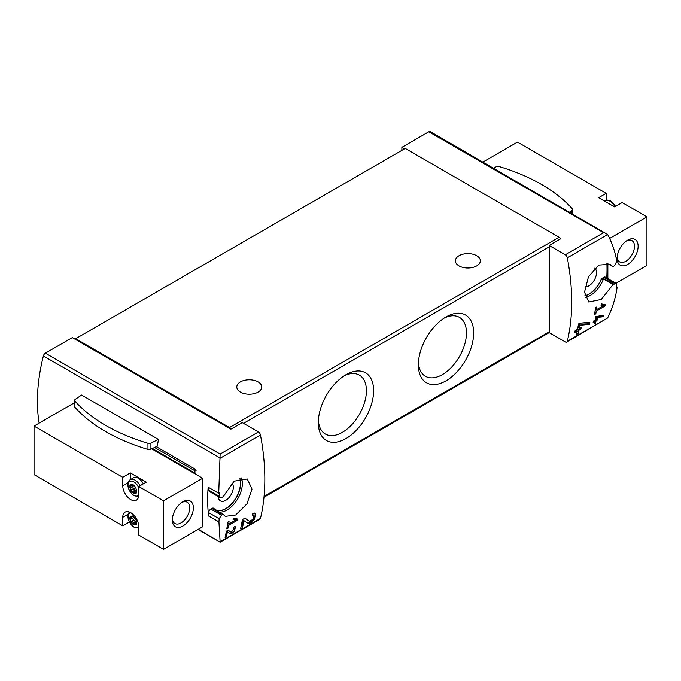 <?xml version="1.0" encoding="UTF-8"?>
<svg xmlns="http://www.w3.org/2000/svg" width="681" height="681" viewBox="0 0 681 681"><rect width="100%" height="100%" fill="white"/><g stroke="black" fill="none" stroke-linecap="round" stroke-linejoin="round"><path stroke-width="1.02" d="M235.711 520.071L228.68 524.123A214.021 123.567 -120 0 0 229.037 521.416L227.777 522.148A214.021 123.567 60 0 1 226.807 528.865L228.067 528.141A214.021 123.567 -120 0 0 228.484 525.468L237.311 520.369A214.021 123.567 -120 0 0 237.507 519.033L234.009 518.352L233.302 519.603L235.711 520.071L233.694 518.905M198.341 529.265L220.125 542.195L259.904 519.237A2.971 1.72 -120 0 0 260.457 518.42L220.125 541.838L218.924 521.893A214.021 123.567 -120 0 0 219.18 518.76L221.427 515.202L223.087 514.291L225.266 516.377L235.677 515.032L246.973 503.846L251.996 489.043L247.263 478.981L234.128 481.169L223.3 496.602L221.64 497.615L220.15 497.709L209.331 491.503A2.971 1.72 120 0 1 208.718 490.15L208.718 487.519M260.457 518.42A214.021 123.567 -120 0 0 260.457 434.98A2.971 1.72 -120 0 0 258.414 431.958L242.266 422.629L230.91 429.183A2.375 1.371 -120 0 0 229.523 427.532L75.668 338.704L75.668 339.555L230.91 429.183M220.15 497.709L219.452 496.347A214.021 123.567 -120 0 0 219.282 492.967L218.712 493.291L220.125 454.065L45.363 353.167A2.971 1.72 120 0 0 43.371 355.967A160.512 92.676 120 0 0 39.149 423.131M254.047 515.364L253.306 519.152L249.604 521.314L244.93 518.173L242.402 519.629A214.021 123.567 60 0 1 240.572 528.848L242.41 527.784A214.021 123.567 -120 0 0 243.883 520.625L248.003 523.4L254.328 519.714L255.588 513.253L252.677 513.695A214.021 123.567 60 0 1 252.345 515.628L254.047 515.364L252.574 514.513A3.686 2.128 120 0 0 252.549 514.495M234.349 528.243L231.285 532.304L228.126 530.184L226.398 531.18A214.021 123.567 60 0 1 225.096 537.471L226.364 536.739A214.021 123.567 -120 0 0 227.394 531.852L230.195 533.734L234.519 531.206L235.413 526.805L233.438 527.111A214.021 123.567 60 0 1 233.191 528.43L234.349 528.243L233.336 527.656M603.196 316.759A214.021 123.567 -120 0 0 603.494 315.32L595.764 316.529A214.021 123.567 60 0 1 595.083 320.164L593.406 321.134A214.021 123.567 60 0 1 593.142 322.445L594.819 321.466A214.021 123.567 60 0 1 594.326 323.756L595.586 323.032A214.021 123.567 -120 0 0 596.079 320.742L597.348 320.01A214.021 123.567 -120 0 0 597.612 318.708L596.352 319.44A214.021 123.567 -120 0 0 596.735 317.431L603.196 316.759L602.387 316.29L602.387 315.431M229.523 427.532L559.092 237.252A2.375 1.371 -120 0 1 560.48 238.903L549.133 245.458L565.29 254.788A2.971 1.72 60 0 1 567.324 257.81A214.021 123.567 60 0 1 567.324 341.249L607.665 317.959C612.491 307.957 615.633 297.827 617.088 287.561L616.526 287.893A214.021 123.567 60 0 0 616.697 284.709L616.135 283.424L613.028 284.556L601.289 299.453L588.767 302.015L584.511 292.209L588.469 276.784L598.863 265.079L610.159 264.262L612.815 266.62L614.475 265.709L616.424 261.981A214.021 123.567 60 0 0 616.177 258.559L616.271 258.508C614.585 250.174 611.717 242.181 607.665 234.519L430.298 131.637A2.971 1.72 120 0 0 428.809 131.782L401.875 147.334L401.875 150.365M603.417 305.701L596.386 309.753A214.021 123.567 -120 0 0 596.709 307.029L595.449 307.752A214.021 123.567 60 0 1 594.564 314.528L595.824 313.796A214.021 123.567 -120 0 0 596.207 311.106L605.034 306.007A214.021 123.567 -120 0 0 605.213 304.654L601.672 303.956L600.982 305.216L603.417 305.701L601.366 304.518M589.431 324.335A214.021 123.567 -120 0 0 589.848 322.232L579.829 323.186L578.492 323.96A214.021 123.567 60 0 1 577.573 329.306L575.122 330.728A214.021 123.567 60 0 1 574.747 332.634L577.199 331.213A214.021 123.567 60 0 1 576.475 334.558L578.314 333.494A214.021 123.567 -120 0 0 579.037 330.157L580.884 329.093A214.021 123.567 -120 0 0 581.259 327.178L579.42 328.242A214.021 123.567 -120 0 0 579.948 325.288L589.431 324.335L588.537 323.815L588.537 322.36M617.088 287.561L616.569 287.263M607.665 317.959L566.771 342.066A2.971 1.72 60 0 1 565.29 341.913L549.133 332.592A2.375 1.371 60 0 0 549.422 331.664L549.422 246.718A2.375 1.371 60 0 0 549.133 245.458M606.762 277.967A160.512 92.676 120 0 0 606.899 263.206M218.831 521.944L208.624 516.045L208.718 512.716A2.971 1.72 120 0 1 210.812 509.082L212.055 508.358A2.971 1.72 120 0 1 213.545 508.213A2.971 1.72 120 0 1 213.655 508.29M218.712 493.291L208.148 487.196A160.512 92.676 120 0 0 208.624 516.045M156.247 446.676L195.37 469.269L196.077 470.452L194.638 471.278A1.192 0.69 -120 0 0 193.838 470.154L154.578 447.485M158.469 439.432L81.575 395.04L75.233 399.398A2.673 1.541 0 0 0 74.612 400.394A2.673 1.541 0 0 0 74.91 401.1A170.327 98.336 0 0 0 147.964 443.28A2.673 1.541 0 0 0 150.918 443.093L158.469 439.432L157.311 446.157L150.918 449.256A2.673 1.541 0 0 1 147.964 449.443A170.327 98.336 0 0 1 74.91 407.264A2.673 1.541 0 0 1 74.612 406.557L74.612 400.394M45.363 353.167L72.305 337.614L75.668 339.555M404.505 148.85L401.875 147.334M75.668 338.704L405.238 148.424L559.092 237.252M446.012 380.832A39.106 22.584 -60 0 1 418.355 364.863A39.106 22.584 -60 0 1 446.012 316.963A39.106 22.584 -60 0 1 473.67 332.932A39.106 22.584 -60 0 1 446.012 380.832M345.965 438.59A39.106 22.584 -60 0 1 318.308 422.629A39.106 22.584 -60 0 1 345.965 374.729A39.106 22.584 -60 0 1 373.622 390.69A39.106 22.584 -60 0 1 345.965 438.59M258.108 381.905A12.488 7.21 180 0 1 261.768 386.995A12.488 7.21 180 0 1 249.28 394.205A12.488 7.21 180 0 1 236.792 386.995A12.488 7.21 180 0 1 244.505 380.339A12.488 7.21 180 0 1 258.108 381.905M476.7 255.698A12.488 7.21 180 0 1 480.36 260.797A12.488 7.21 180 0 1 467.873 268.008A12.488 7.21 180 0 1 455.385 260.797A12.488 7.21 180 0 1 463.097 254.141A12.488 7.21 180 0 1 476.7 255.698M567.324 341.249A2.971 1.72 60 0 1 566.771 342.066M565.29 254.788L603.579 232.681L606.55 233.387M223.087 514.291L213.74 508.894L213.936 508.486A20.805 12.011 120 0 0 215.502 509.72A20.805 12.011 120 0 0 233.651 501.684A20.805 12.011 120 0 0 239.865 478.258M231.932 483.008A10.7 6.18 -60 0 1 232.451 491.75A10.7 6.18 -60 0 1 225.743 500.339A10.7 6.18 -60 0 1 220.389 500.867A10.7 6.18 -60 0 1 218.192 496.628M215.417 509.669A20.805 12.011 120 0 0 233.464 501.599A20.805 12.011 120 0 0 239.738 478.292M612.815 266.62L606.805 263.147M613.028 284.556L603.46 279.031L600.914 280.019A20.805 12.011 120 0 1 584.868 295.733M584.894 295.869A20.805 12.011 120 0 0 601.076 280.121M594.794 268.144A10.7 6.18 -60 0 1 595.773 276.852A10.7 6.18 -60 0 1 588.937 285.799A10.7 6.18 -60 0 1 585.013 286.795M613.445 284.266L602.625 278.018A2.971 1.72 120 0 0 600.914 280.019M602.625 278.018L603.86 277.303A2.971 1.72 120 0 1 605.349 277.15L616.152 283.39M218.924 521.893L208.718 515.994M195.277 474.019A90.956 52.514 -120 0 0 194.638 471.278M569.597 212.063L571.921 210.463A2.673 1.541 0 0 0 572.551 209.467A2.673 1.541 0 0 0 572.253 208.761A170.327 98.336 0 0 0 499.19 166.581A2.673 1.541 0 0 0 496.245 166.768L493.478 168.113M344.101 375.878A34.016 19.638 -60 0 1 359.372 375.12A34.016 19.638 -60 0 1 364.59 402.377A34.016 19.638 -60 0 1 342.364 432.358A34.016 19.638 -60 0 1 325.356 434.044A34.016 19.638 -60 0 1 318.376 420.441M444.148 318.112A34.016 19.638 -60 0 1 459.428 317.355A34.016 19.638 -60 0 1 464.638 344.62A34.016 19.638 -60 0 1 442.412 374.593A34.016 19.638 -60 0 1 425.404 376.278A34.016 19.638 -60 0 1 418.423 362.675M605.034 306.007L602.387 304.101M596.386 309.753L595.296 309.123M595.824 313.796L594.76 313.183M596.207 311.106L595.126 310.485M601.851 304.799L602.387 304.484M594.819 321.466L593.364 321.347M595.586 323.032L595.245 320.257L596.505 319.346M594.428 323.305L595.245 322.828M596.079 320.742L595.245 320.257M597.348 320.01L596.505 319.534M596.352 319.44L595.339 318.861M596.735 317.431L595.705 316.835M595.756 316.546L602.387 316.29M577.199 331.213L576.262 330.677L574.985 331.409M578.314 333.494L578.101 329.613L579.94 328.548L579.94 327.944M576.543 334.269L578.101 333.367M579.037 330.157L578.101 329.613M580.884 329.093L579.94 328.548M579.42 328.242L578.101 327.484L578.101 326.386M579.948 325.288L578.424 324.411M578.458 324.207L588.537 323.815M243.883 520.625L242.376 519.756M247.807 523.263A6.291 3.635 120 0 0 253.485 520.156A6.291 3.635 120 0 0 254.677 513.048M249.552 521.28L248.829 520.863A3.686 2.128 120 0 0 248.888 520.897A3.686 2.128 120 0 0 248.948 520.931M248.829 520.863L244.802 518.241M242.41 527.784L242.291 520.267M240.606 528.686L242.291 527.715M237.311 520.369L234.988 518.539M228.68 524.123L227.607 523.502M228.067 528.141L227.02 527.537M228.484 525.468L227.42 524.855M234.451 519.339L234.988 519.024M227.394 531.852L226.381 531.265M229.982 533.598A4.307 2.486 120 0 0 233.796 531.486A4.307 2.486 120 0 0 234.698 526.677M231.251 532.287L230.638 531.929A2.528 1.456 120 0 0 230.68 531.955A2.528 1.456 120 0 0 230.714 531.98M230.638 531.929L228.033 530.235M226.364 536.739L226.16 532.448M225.164 537.198L226.16 536.628M615.982 283.287L646.95 265.411L646.95 216.864L622.145 202.546L614.585 206.913L598.608 197.694L606.175 193.327L517.475 142.116L482.965 162.044M646.95 216.864L609.614 238.427M607.852 263.76L607.852 278.597M606.175 200.24L606.175 193.327M627.61 240.163A14.863 8.581 -60 0 1 638.123 246.233A14.863 8.581 -60 0 1 627.61 264.441A14.863 8.581 -60 0 1 617.105 258.371A14.863 8.581 -60 0 1 627.61 240.163L627.61 240.163M626.656 240.768A12.292 7.091 -60 0 1 631.934 240.606A12.292 7.091 -60 0 1 631.934 254.796A12.292 7.091 -60 0 1 619.65 261.896A12.292 7.091 -60 0 1 617.148 257.248M130.922 484.787L131.195 485.076A2.196 1.268 -120 0 0 132.131 485.093A2.196 1.268 -120 0 0 132.284 484.974L132.327 484.668A4.758 2.75 -120 0 0 130.922 484.787L130.36 484.693M132.786 486.455L130.224 487.902A2.196 1.268 -120 0 0 130.224 486.455L129.994 486.115A4.758 2.75 -120 0 0 129.994 487.988L130.922 490.38A4.758 2.75 -120 0 0 132.327 492.125L134.183 493.206A4.758 2.75 -120 0 0 135.596 493.078L136.268 493.112M132.786 486.498A2.196 1.268 -120 0 0 133.57 488.515L134.14 488.72A2.196 1.268 -120 0 1 135.23 490.065L132.284 491.767A2.196 1.268 -120 0 0 131.195 490.414L130.922 490.38M136.702 492.337L135.315 492.789A2.196 1.268 -120 0 0 134.387 492.772A2.196 1.268 -120 0 0 134.234 492.891L134.08 493.393L133.314 493.163M136.694 489.724L136.294 489.962A2.196 1.268 -120 0 0 136.294 491.41L136.523 491.75A4.758 2.75 -120 0 0 136.523 489.877L135.596 487.485A4.758 2.75 -120 0 0 134.183 485.74L132.514 484.429M130.922 516.343L131.195 516.624A2.196 1.268 -120 0 0 132.131 516.649A2.196 1.268 -120 0 0 132.284 516.53L132.327 516.215A4.758 2.75 -120 0 0 130.922 516.343L130.36 516.241M136.387 523.153A2.196 1.268 -120 0 1 135.417 522.361L135.23 521.62A2.196 1.268 -120 0 0 134.14 520.267L133.57 520.063A2.196 1.268 -120 0 1 132.786 518.045L130.224 519.458A2.196 1.268 -120 0 0 130.224 518.011L129.994 517.662A4.758 2.75 -120 0 0 129.994 519.535L130.922 521.935A4.758 2.75 -120 0 0 132.327 523.68L134.183 524.753A4.758 2.75 -120 0 0 135.596 524.625L136.268 524.668M135.281 521.918L132.284 523.314A2.196 1.268 -120 0 0 131.195 521.969L130.922 521.935M136.702 523.893L135.315 524.344A2.196 1.268 -120 0 0 134.387 524.319A2.196 1.268 -120 0 0 134.234 524.438L134.08 524.94L133.314 524.719M136.694 521.28L136.294 521.51A2.196 1.268 -120 0 0 136.294 522.957L136.523 523.306A4.758 2.75 -120 0 0 136.523 521.433L135.596 519.041A4.758 2.75 -120 0 0 134.183 517.288L132.514 515.985M163.525 549.363L202.615 526.796L202.615 478.258L163.525 500.824L163.525 549.363L138.72 535.045L138.72 526.549A11.296 6.521 -120 0 0 133.791 515.185A11.296 6.521 -120 0 0 125.091 512.155A11.296 6.521 -120 0 0 122.75 517.33L122.75 525.826L34.05 474.614L34.05 426.076L122.75 477.287L130.318 472.912L130.318 479.645M129.33 522.021L122.75 525.826M202.615 478.258L151.718 448.864M74.612 404.352L73.148 403.501L34.05 426.076M163.525 500.824L138.72 486.506L146.287 482.139L130.318 472.912M128.062 482.71L122.75 485.774A11.296 6.521 -120 0 0 127.679 497.147A11.296 6.521 -120 0 0 136.379 500.169A11.296 6.521 -120 0 0 138.72 495.002L138.72 486.506M122.75 485.774L122.75 477.287M182.857 526.064A14.863 8.581 -60 0 1 172.353 519.995A14.863 8.581 -60 0 1 182.857 501.795A14.863 8.581 -60 0 1 193.37 507.864A14.863 8.581 -60 0 1 182.857 526.064M181.904 502.399A12.292 7.091 -60 0 1 187.181 502.237A12.292 7.091 -60 0 1 189.071 512.086A12.292 7.091 -60 0 1 181.044 522.914A12.292 7.091 -60 0 1 174.898 523.519A12.292 7.091 -60 0 1 172.395 518.871M143.359 483.825A9.508 5.491 -120 0 0 133.544 477.781L130.292 479.662C128.59 480.675 127.764 482.497 127.807 485.119L128.317 488.013C130.846 493.104 132.795 495.683 134.157 495.751L138.584 496.619M130.667 516.147L129.994 517.662M136.515 524.438L135.928 524.779L136.523 523.306M135.596 519.041L135.315 518.999A2.196 1.268 -120 0 1 134.234 517.654L134.183 517.288M130.667 484.6L129.994 486.115M136.515 492.882L135.928 493.223L136.523 491.75M135.596 487.485L135.315 487.451A2.196 1.268 -120 0 1 134.234 486.098L134.183 485.74M133.016 517.849L133.17 517.756A2.196 1.268 -120 0 0 133.17 516.309L133.067 516.104M133.016 486.294L133.17 486.208A2.196 1.268 -120 0 0 133.17 484.761L133.067 484.557M135.281 490.363L135.417 490.814A2.196 1.268 -120 0 0 136.387 491.597M195.089 473.908A2.971 1.72 -120 0 0 193.591 472.316L152.408 448.532M220.116 458.27L260.457 434.98M567.324 257.81L607.665 234.519M220.125 458.015L43.371 355.967M220.125 454.065L258.414 431.958M603.579 232.681L428.809 131.782M243.5 423.344L549.422 246.718M264.058 496.415L549.422 331.664M241.415 477.943A21.698 12.53 -60 0 1 236.843 500.237A21.698 12.53 -60 0 1 219.282 512.103M603.46 279.031A21.698 12.53 -60 0 1 585.311 297.401M614.688 283.551L603.86 277.303M222.67 514.487L212.055 508.358M221.427 515.202L210.812 509.082M219.18 518.76L208.718 512.716M219.452 496.347L208.718 490.15M195.37 469.269L193.838 470.154M571.921 210.463L571.921 213.4M150.918 443.093L150.918 449.256M74.91 401.1L74.91 407.264M147.964 443.28L147.964 449.443M604.439 201.065L605.094 200.682A9.508 5.491 60 0 1 609.853 201.159A9.508 5.491 60 0 1 614.909 206.726M128.062 514.266L122.75 517.33M130.65 512.665A8.249 4.758 -120 0 0 128.249 518.845A8.249 4.758 -120 0 0 133.842 526.881A8.249 4.758 -120 0 0 138.72 526.651M140.107 485.706A9.508 5.491 -120 0 0 130.292 479.662M138.72 487.732A8.249 4.758 -120 0 0 128.709 482.429A8.249 4.758 -120 0 0 133.842 495.334A8.249 4.758 -120 0 0 138.72 495.096M132.838 515.994L132.335 516.283M131.101 516.564L129.884 517.262M131.731 516.751L130.045 517.722M133.17 516.309L130.224 518.011M133.17 517.756L130.224 519.458M133.57 520.063L130.667 521.74M133.91 520.224L130.973 521.918M134.14 520.267L131.195 521.969M135.23 521.62L132.284 523.314M135.417 522.361L132.514 524.038M136.685 523.553L135.315 524.344M132.838 484.446L132.335 484.736M131.101 485.008L129.884 485.715M131.731 485.195L130.045 486.174M133.17 484.761L130.224 486.455M133.17 486.208L130.224 487.902M133.57 488.515L130.667 490.192M133.91 488.669L130.973 490.371M134.14 488.72L131.195 490.414M135.23 490.065L132.284 491.767M135.417 490.814L132.514 492.491M136.685 492.005L135.315 492.789M193.591 472.316L192.953 472.674M263.981 497.266L549.175 332.617M220.125 542.195L198.035 529.443M572.551 209.467L572.551 213.766M249.604 521.314L248.888 520.897M231.285 532.304L230.68 531.955M615.564 206.352L612.883 202.717L610.738 201.065C607.724 199.891 605.843 199.763 605.094 200.682M138.72 528.133L134.157 527.307L132.012 525.655L128.317 519.569L127.968 514.623L129.271 512.027M133.11 517.824L130.165 519.526M136.396 523.161L134.387 524.319M133.11 486.277L130.165 487.971M136.396 491.614L134.387 492.772"/></g></svg>
